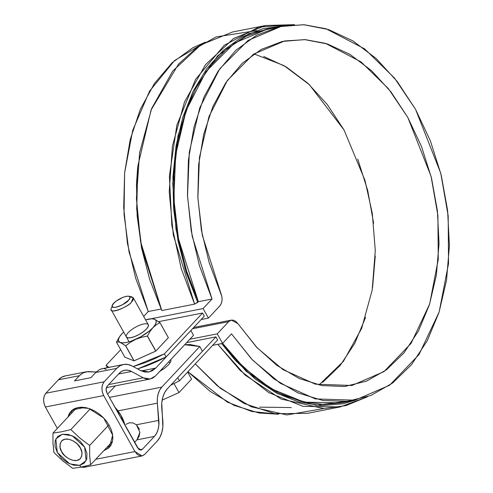 <?xml version="1.0" encoding="UTF-8"?>
<svg xmlns="http://www.w3.org/2000/svg" width="493" height="493" viewBox="0 0 493 493"><rect width="100%" height="100%" fill="white"/><g stroke="black" fill="none" stroke-linecap="round" stroke-linejoin="round"><path stroke-width="0.74" d="M259.571 407.15L291.264 407.557L259.571 407.15M164.385 353.857L154.654 358.682L145.034 362.719L133.209 366.589L164.385 353.857L202.574 313.03L164.385 353.857L166.123 356.969L156.392 361.788L146.772 365.831L137.572 368.961L166.123 356.969L164.385 353.857M109.138 367.612L106.075 365.301L120.68 349.685L106.075 365.301L107.382 367.642L106.075 365.301L108.676 367.39M204.312 316.142L166.123 356.969L204.312 316.142L202.574 313.03L158.66 321.652L202.574 313.03L204.312 316.142M217.641 339.991L179.458 380.818L177.714 377.712L215.903 336.885L177.714 377.712L179.458 380.818L170.732 385.175L179.458 380.818L217.641 339.991L215.903 336.885L186.674 342.617L215.903 336.885L217.641 339.991M281.651 26.184L267.982 28.871L234.458 43.094L206.062 71.491L186.071 110.561L175.644 154.808L173.838 198.858L178.521 238.982L198.359 301.698L212.027 299.017L203.104 308.55L150.741 318.829L203.104 308.55L208.44 318.096L201.15 319.526L208.44 318.096L219.847 305.894L221.375 303.38L222.084 300.101L221.881 296.49L209.131 262.498L201.384 230.2L197.841 197.292L198.617 164.952L203.695 134.343L212.89 106.562L225.868 82.614L242.162 63.35L261.191 49.46L282.273 41.449L304.649 39.606L327.518 43.988L350.061 54.446L371.463 70.598L390.955 91.871L407.84 117.5L421.521 146.563L431.492 178.01L437.402 210.727L439.041 243.53L436.348 275.242L429.415 304.729L418.502 330.932L403.989 352.902L386.401 369.861L366.373 381.194L344.619 386.5L321.929 385.581L299.103 378.476L276.967 365.442L256.323 346.936L237.897 323.63L235.746 321.307L233.275 320.123L230.798 320.247L228.66 321.658L217.247 333.86L222.577 343.399L212.631 345.353L222.577 343.399L231.5 333.86L251.541 358.996L273.972 378.92L297.994 392.909L322.742 400.47L347.331 401.333L370.884 395.46L392.557 383.073L411.575 364.604L427.265 340.725L439.047 312.279L446.522 280.289L449.406 245.896L447.601 210.332L441.173 174.873L430.352 140.788L415.525 109.286L397.222 81.505L376.097 58.433L352.902 40.894L328.474 29.518L303.688 24.718L279.42 26.653L256.545 35.268L235.882 50.243L218.171 71.047L204.04 96.936L194.002 126.978L188.406 160.108L187.463 195.142L191.204 230.816L199.486 265.856L212.027 299.017L192.19 236.301L187.506 196.177L189.306 152.121L199.733 107.881L219.73 68.81L248.121 40.414L281.651 26.184L304.175 24.749L326.015 28.748L364.66 48.887L394.418 77.974L415.525 109.286L440.767 173.259L448.186 215.879L448.525 263.589L439.146 311.983L418.976 354.64L389.606 385.23L355.04 400.174L315.372 398.917L280.412 383.351L252.459 359.964L231.5 333.86L222.577 343.399L217.247 333.86L189.842 339.233L217.247 333.86L228.66 321.658L192.523 328.751L228.66 321.658L231.365 320.099L237.897 323.63L257.204 347.873L283.019 369.645L315.378 384.176L351.688 385.483M341.643 402.806L323.297 404.476L300.638 401.327L278.101 392.619L256.36 378.618L236.067 359.736L222.633 343.344L243.641 367.519L270.885 388.613L304.169 402.183L341.372 402.861L355.04 400.174M187.962 371.728L227.322 402.109L251.757 411.476L278.416 414.231L258.961 412.986L234.218 405.425L210.197 391.436L187.962 371.728M205.396 42.139L174.596 60.503L149.595 91.1L132.765 130.17L124.618 172.772L124.039 214.43L129.074 252.182L148.245 311.533L161.032 309.025L148.245 311.533L143.673 316.42L148.245 311.533L135.711 278.372L127.422 243.332L123.688 207.658L124.63 172.624L130.226 139.494L140.265 109.452L154.395 83.563L172.106 62.759L192.769 47.784L205.402 42.133M137.713 166.917L136.475 184.025L137.159 216.026L141.627 248.225L149.736 279.697L161.803 310.559L194.606 304.126L198.359 301.698L212.027 299.017L203.104 308.55L208.44 318.096L219.847 305.894C222.466 302.443 222.781 298.154 220.796 293.027L202.315 235.272L197.884 198.248L199.437 157.532L208.97 116.594L227.384 80.421L253.587 54.131L284.547 40.968L305.315 39.643L325.435 43.335L361.024 61.896L388.422 88.678L407.84 117.5L431.067 176.328L437.913 215.54L438.246 259.46L429.637 304.045L411.076 343.381L384.016 371.599L352.138 385.397M263.743 56.504L286.279 66.962L307.681 83.114L327.179 104.387L344.065 130.016M357.739 159.079L367.716 190.526L373.626 223.243M375.265 256.046L372.566 287.758M365.64 317.245L354.72 343.448L340.213 365.418L322.625 382.377M367.519 396.742L340.275 406.91L303.004 406.368L268.784 392.619L240.165 370.44L217.814 344.336L245.095 375.056L281.102 399.053L323.827 408.568L346.043 405.579L367.519 396.742M340.275 406.91L307.478 413.35L274.712 413.676L243.973 403.422L217.228 385.76L195.271 363.908L220.34 388.281L251.356 406.824L286.871 414.94L323.568 408.568M355.866 400.014L343.066 403.792L321.153 405.653L298.764 402.041L276.548 393.063L255.14 378.975L235.161 360.186L221.647 343.578L246.247 371.358L278.101 393.87L315.927 405.295L355.86 400.014M282.477 26.03L262.375 28.865L241.841 37.123L223.113 50.532L206.74 68.706L193.194 91.125L182.854 117.137L176.032 145.996L172.92 176.876L173.604 208.872L178.065 241.071L186.181 272.549L197.711 302.388L194.606 304.126L161.803 310.559L140.542 241.453L136.419 198.432L139.599 152.67L151.671 108.497L172.704 71.103L200.805 44.912L232.634 31.971L265.437 25.531L294.487 24.65L258.88 27.078L224.26 45.264L195.585 79.342L176.845 125.216L169.395 176.087L171.835 225.326L181.239 268.58L194.606 304.126L173.339 235.019L169.222 191.993L172.396 146.236L184.468 102.057L205.501 64.669L233.602 38.479L265.437 25.531M282.471 26.03L248.934 33.592L217.795 55.641L193.188 91.137L177.979 135.766L172.747 183.569L175.983 229.19L185.146 269.233L197.711 302.388L198.359 301.698L186.724 271.446L178.626 239.53L174.306 206.9L173.893 174.547L177.4 143.426L184.721 114.475L195.635 88.561L209.821 66.469L226.842 48.85L246.198 36.235L267.311 29.001M137.757 166.486L136.678 208.872L141.442 247.295L161.803 310.559L141.639 247.424L136.783 208.428L137.757 166.486L151.074 110.001L178.558 64.065L196.485 47.852L216.094 36.932L256.68 30.572M253.963 53.873L284.067 65.655L309.308 84.623L344.065 130.016L364.986 180.401L372.283 213.296L375.29 250.567L372.184 290.106L361.622 328.455L343.411 361.357L318.946 385.008M139.457 429.286L136.419 424.775L132.987 422.945L129.412 422.791L125.98 424.325L129.412 422.791L132.987 422.945L136.419 424.775L158.851 420.369A20.084 13.521 -101.1 0 1 154.414 436.416L136.918 439.848L139.901 432.373L136.419 424.775L158.851 420.369L157.359 403.157L157.347 398.449L158.117 394.043L159.627 390.185L161.796 387.11L199.77 346.511L190.199 344.539L184.709 344.724M86.318 371.777L65.156 375.925A25.106 16.898 78.9 0 0 58.402 379.826L79.355 375.709L83.157 372.837L86.318 371.777L96.258 371.981L87.859 371.556L83.157 372.837M139.901 432.373L139.069 436.478L136.918 439.848L134.558 442.381L136.918 439.848L154.414 436.416L142.459 449.203L139.562 449.77L142.459 449.203L141.109 449.98L137.578 447.792L106.981 393.032C105.742 390.357 105.822 388.065 107.221 386.148L119.177 373.367A20.084 13.521 -101.1 0 1 124.587 370.249A20.084 13.521 -101.1 0 1 131.52 371.469L118.573 374.008L131.52 371.469L128.229 370.261L124.957 370.181L121.876 371.235L119.177 373.367L107.221 386.148L106.087 389.297L106.981 393.032L138.662 449.166L139.969 449.924L141.306 449.93L142.459 449.203L154.414 436.416L156.583 433.341L158.099 429.489L158.869 425.077L157.359 403.157L118.412 410.798L157.359 403.157C156.903 396.366 158.382 391.017 161.796 387.11L199.77 346.511L202.438 351.281L167.33 388.817L164.619 392.662L162.727 397.481L161.766 402.991L162.85 426.802L161.883 432.312L159.991 437.125L157.279 440.976L144.739 454.38L142.428 455.846L139.759 455.822L137.146 454.318L134.983 451.563L103.684 395.559L45.374 407.002L57.342 428.417L45.374 407.002L43.988 403.41L43.594 399.533L44.253 395.959L45.861 393.229L58.402 379.826L61.773 377.163L65.618 375.845M184.702 344.724L199.77 346.511L202.438 351.281L167.33 388.817C163.06 393.697 161.211 400.384 161.784 408.876L162.826 420.917A25.106 16.898 -101.1 0 1 157.279 440.976L144.739 454.38L142.039 455.939L134.983 451.563L95.79 459.254L134.983 451.563L103.684 395.559L102.304 391.966L101.909 388.09L102.562 384.515L104.171 381.785L116.712 368.382L120.089 365.72L123.934 364.401L128.032 364.5L132.142 366.009L140.308 370.44L144.418 371.95L148.516 372.049L152.362 370.736L155.739 368.074L190.846 330.544L193.509 335.314L155.535 375.906L152.836 378.039L149.761 379.092L146.483 379.012L143.192 377.804L131.52 371.469L143.192 377.804L108.694 384.577L143.192 377.804L150.131 379.025L155.535 375.906L193.509 335.314L190.846 330.544L155.739 368.074L141.251 370.915L155.739 368.074L148.978 371.969L140.308 370.44L132.142 366.009A25.106 16.898 -101.1 0 0 123.478 364.481A25.106 16.898 -101.1 0 0 116.712 368.382L95.753 372.492L90.897 377.687L74.498 380.904L79.355 375.709L58.402 379.826L45.861 393.229L104.171 381.785L45.861 393.229C43.064 397.062 42.903 401.653 45.374 407.002L103.684 395.559C101.213 390.209 101.379 385.618 104.171 381.785L116.712 368.382L95.753 372.492L90.897 377.687L74.498 380.904L80.501 374.606M70.924 411.273L67.892 417.14L69.427 413.257L71.614 410.595L74.511 408.654L78.005 407.501L81.974 407.187L86.257 407.723L90.687 409.085L95.1 411.23L99.327 414.058L103.197 417.479L106.568 421.349L109.31 425.527L111.319 429.847L112.515 434.148L112.848 438.259L112.312 442.024L110.931 445.302L108.743 447.964L103.783 450.707L109.434 447.293L112.663 435.091L103.678 417.972L88.685 408.377L78.005 407.501L70.974 411.224M115.368 385.846L107.603 394.154L115.368 385.846M109.415 397.389L161.796 387.11L109.415 397.389M170.948 359.187L170.812 361.572L168.532 364.802L164.446 368.382L159.177 371.771M86.429 465.823L84.118 467.29L80.994 467.111L83.73 467.382L142.039 455.939M123.466 364.487L101.533 368.826L99.512 369.627L95.753 372.492L99.512 369.627L102.47 368.604M106.728 447.558L110.759 445.58M72.545 409.837L70.838 413.991M106.229 369.275L103.468 368.493M52.936 442.32L53.885 452.475L62.827 460.893L72.681 468.35L81.154 467.081L90.564 464.837L112.466 441.426L90.564 464.837L89.658 455.631L89.652 445.456L108.922 424.849L89.652 445.456L79.804 438L70.856 429.582L90.201 408.9L70.856 429.582L61.446 431.819L52.973 433.088L75.226 409.301L84.71 407.44L75.226 409.301L52.973 433.088L52.979 443.262L53.885 452.475L62.827 460.893L72.681 468.35L81.166 467.074L79.669 465.367L73.777 465.213L67.455 462.711L61.674 458.243L57.305 452.494L55.019 446.338L55.161 440.711L57.712 436.471L62.278 434.259L68.17 434.419L74.492 436.921L80.273 441.383L84.642 447.133L86.928 453.289L86.786 458.915L84.235 463.161L79.669 465.367L69.729 463.87L57.305 452.494L55.82 438.98L62.278 434.259L72.218 435.763L84.642 447.133L86.127 460.647L79.669 465.367L81.166 467.074L90.564 464.837L89.658 455.631L89.652 445.456L79.804 438L70.856 429.582L61.446 431.819L52.973 433.088M112.484 433.988L112.755 439.707L112.484 433.988M80.31 447.983L77.327 444.051L73.377 441.001L69.057 439.294L65.033 439.183L61.908 440.693L60.171 443.595L60.072 447.441L61.637 451.65L64.62 455.575L68.57 458.626L72.89 460.339L76.914 460.444L80.039 458.934L81.776 456.037L81.875 452.192L80.31 447.983C82.534 451.157 82.553 454.7 80.371 458.607C74.819 464.523 62.629 455.754 61.637 451.65C59.413 448.47 59.394 444.932 61.576 441.025C67.128 435.109 79.318 443.873 80.31 447.983M124.852 425.015L114.974 407.347C120.132 412.869 123.429 418.76 124.852 425.015M117.876 410.632L114.783 406.996L121.007 415.408L124.489 424.362M160.872 370.206L163.775 368.869M173.998 383.616L179.002 392.57L191.567 379.135L187.63 372.086L191.567 379.135L179.002 392.57L173.998 383.616M162.129 400.131L179.002 392.57L162.129 400.131M129.844 296.829L133.227 297.729L131.378 302.067C130.38 304.908 113.014 314.023 111.313 309.98L129.098 341.809M128.396 300.348L122.64 304.643L119.164 306.295L115.991 307.256L113.587 307.385L112.336 306.664L112.416 305.198L113.821 303.213L116.336 301.007L123.053 297.273L126.233 296.305L128.63 296.176L129.887 296.897L129.801 298.364L128.396 300.348C127.28 303.645 109.44 310.954 112.33 305.42C111.905 303.577 121.759 295.966 128.809 296.207C130.448 297.205 130.312 298.585 128.396 300.348M128.809 296.207L131.896 296.891C133.942 298.129 133.776 299.855 131.378 302.067C129.986 306.19 107.684 315.317 111.295 308.402L112.33 305.42M120.243 335.764L116.471 342.093A24.607 7.95 -29.2 0 0 116.465 342.142L118.092 341.908L120.169 342.413A21.341 6.896 150.8 0 1 120.292 335.702A21.341 6.896 150.8 0 1 121.851 333.86A21.341 6.896 150.8 0 1 123.657 332.079L121.845 333.86M118.924 337.662L116.465 342.142L124.865 357.178L116.465 342.142L118.092 341.908L120.169 342.413L125.709 345.784L134.108 360.814L125.709 345.784L130.429 342.241L135.655 339.375A21.341 6.896 150.8 0 1 120.169 342.413L125.61 345.803A24.607 7.95 -29.2 0 0 125.709 345.784L130.429 342.241L135.655 339.375L141.362 337.341L147.45 336.01L155.856 351.047L147.45 336.01L149.903 331.579L152.83 327.777L156.226 324.819L159.954 322.607L168.353 337.643L159.954 322.607L154.506 319.224L151.856 318.792L145.577 319.828A21.341 6.896 150.8 0 1 150.328 318.866A21.341 6.896 150.8 0 1 154.506 319.224L155.985 320.444L156.195 322.367L155.116 324.869L152.83 327.777A21.341 6.896 150.8 0 1 135.655 339.375L141.362 337.341L147.345 336.084A24.607 7.95 -29.2 0 0 147.45 336.01L149.903 331.579L152.83 327.777L156.226 324.819L159.942 322.662A24.607 7.95 -29.2 0 0 159.954 322.607L154.506 319.224A21.341 6.896 150.8 0 1 152.83 327.777L149.484 330.895L140.597 336.898L130.836 341.273L126.454 342.456L122.819 342.845L120.169 342.413L118.69 341.193L118.48 339.27L119.559 336.768L121.851 333.86M152.429 318.718L154.506 319.224L152.429 318.718L150.371 318.866M147.345 336.084L155.751 351.121A24.607 7.95 -29.2 0 0 155.856 351.047L134.016 360.833A24.607 7.95 -29.2 0 0 134.108 360.814L155.751 351.121L147.345 336.084M159.942 322.662L168.347 337.693A24.607 7.95 -29.2 0 0 168.353 337.643L155.856 351.047L168.347 337.693L159.942 322.662M126.368 336.922L127.94 337.828L130.935 337.662L134.909 336.46L139.254 334.396L143.303 331.789L146.452 329.028L148.208 326.551L148.307 324.714L133.227 297.729M125.61 345.803L134.016 360.833L124.865 357.178L134.016 360.833L125.61 345.803M146.452 329.028A12.553 4.055 150.8 0 1 128.235 337.865A12.553 4.055 150.8 0 1 128.229 332.609A12.553 4.055 150.8 0 1 140.881 324.764A12.553 4.055 150.8 0 1 148.467 325.583A12.553 4.055 150.8 0 1 146.452 329.028M231.291 320.111L193.7 327.488M150.094 379.031L106.383 387.609M125.271 425.761L114.179 405.918M168.92 361.597L169.839 363.236"/></g></svg>
